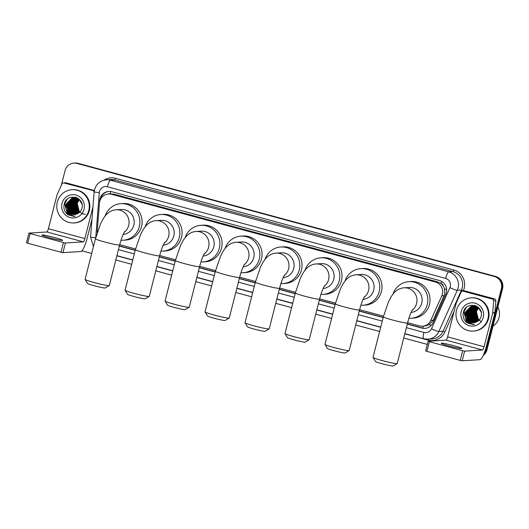 <?xml version="1.0" encoding="UTF-8"?>
<svg xmlns="http://www.w3.org/2000/svg" width="529" height="529" viewBox="0 0 529 529"><rect width="100%" height="100%" fill="white"/><g stroke="black" fill="none" stroke-linecap="round" stroke-linejoin="round"><path stroke-width="0.79" d="M407.634 322.69L419.464 325.89A9.991 9.747 -93.6 0 0 422.552 326.208L424.761 326.069L429.237 324.661L433.178 320.276L444.737 294.078L444.512 288.748L443.381 286.229A3.333 3.247 -93.6 0 0 440.988 283.478A9.991 2.103 -74.8 0 1 441.57 281.382M422.552 326.208A9.991 9.747 -93.6 0 0 430.785 320.429L441.788 295.87A9.991 9.747 -93.6 0 0 435.387 282.01L111.639 194.295A9.991 9.747 -93.6 0 0 99.465 203.116L97.329 230.082A9.991 9.747 -93.6 0 0 97.369 232.092M440.988 283.478L440.822 283.438A9.991 9.747 86.4 0 1 443.381 286.229M440.822 283.438L437.602 281.878L113.854 194.156L110.297 193.885M119.713 244.676L135.576 248.98M159.692 255.514L175.562 259.812M199.678 266.345L215.541 270.643M239.657 277.176L255.527 281.474M279.643 288.007L295.506 292.312M319.622 298.845L335.492 303.143M359.608 309.677L383.518 316.157M407.27 324.118L421.818 328.053A9.991 9.747 -93.6 0 0 433.139 322.591L445.788 294.342A9.991 9.747 -93.6 0 0 439.394 280.489L111.864 191.749A9.991 9.747 -93.6 0 0 99.683 200.57L99.538 202.455M61.298 185.368L65.08 170.523A9.991 9.747 86.4 0 1 76.976 163.415L494.403 276.515A9.991 9.747 86.4 0 1 501.373 288.728L485.774 349.914A9.991 9.747 86.4 0 1 484.108 353.425M427.313 344.399L403.733 338.011M379.61 331.478L355.7 324.998M331.584 318.465L315.72 314.166M291.598 307.633L275.735 303.329M251.619 296.795L235.755 292.497M211.633 285.964L195.77 281.666M171.654 275.133L155.784 270.835M131.668 264.302L115.805 259.997M91.689 253.464L81.929 250.819M73.888 163.104L75.065 163.031A9.991 9.747 86.4 0 1 78.153 163.342L495.58 276.442A9.991 9.747 86.4 0 1 502.55 288.655L486.958 349.841L486.363 349.874A9.991 9.747 86.4 0 1 483.618 354.615A9.991 9.747 86.4 0 0 486.363 349.874L501.961 288.695L486.363 349.874L485.774 349.914M495.58 276.442L494.992 276.475A9.991 9.747 86.4 0 1 501.961 288.695A9.991 9.747 86.4 0 0 494.992 276.475L77.565 163.382L494.403 276.515M74.477 163.064A9.991 9.747 86.4 0 1 77.565 163.382A9.991 9.747 86.4 0 0 74.477 163.064M119.342 246.104L135.212 250.402M159.328 256.935L175.192 261.233M199.314 267.773L215.177 272.071M239.293 278.604L255.163 282.903M279.279 289.436L295.142 293.734M319.258 300.267L335.128 304.565M359.244 311.105L383.155 317.579M97.296 230.75L97.23 231.583A9.991 9.747 -93.6 0 0 97.204 232.608M100.391 199.598A9.991 9.747 86.4 0 1 109.073 191.425M425.197 328.344A9.991 9.747 86.4 0 1 422.406 328.02L407.317 323.933M383.201 317.4L359.29 310.92M335.174 304.387L319.304 300.088M295.189 293.549L279.325 289.251M255.209 282.717L239.339 278.419M215.224 271.886L199.36 267.588M175.244 261.055L159.374 256.757M135.259 250.217L119.395 245.919M486.958 349.841A9.991 9.747 86.4 0 1 483.288 355.362M449.154 346.019A10.659 0.741 14.3 0 0 461.843 348.505A10.659 0.741 14.3 0 0 453.869 345.721A10.659 0.741 14.3 0 0 441.186 343.235A10.659 0.741 14.3 0 0 449.154 346.019M463.047 291.135A1.666 1.627 -93.6 0 0 462.531 291.082L464.746 290.943A1.666 1.627 86.4 0 1 465.256 290.996L463.047 291.135L492.439 299.097L494.648 298.958A1.666 1.627 86.4 0 1 495.858 300.71L494.913 312.652A1.666 1.627 86.4 0 1 494.866 312.937L486.283 346.607A13.324 2.804 -74.8 0 1 480.054 359.674L462.154 360.791L460.217 360.388L462.677 350.727L464.614 351.13L482.514 350.013A3.333 0.701 105.2 0 0 484.075 346.746L492.658 313.075A1.666 1.627 -93.6 0 0 492.704 312.791L493.65 300.842A1.666 1.627 -93.6 0 0 492.439 299.097M465.256 290.996L494.648 298.958M462.531 291.082A1.666 1.627 -93.6 0 0 461.162 292.041L456.289 302.925A1.666 1.627 -93.6 0 0 456.196 303.196L447.613 336.867A3.333 0.701 105.2 0 1 446.053 340.134L428.113 341.265L429.356 341.701L426.896 351.362L460.217 360.388M426.896 351.362L425.693 350.912M429.356 341.701L462.677 350.727M497.908 306.88A14.991 14.62 86.4 0 1 499.045 317.512A14.991 14.62 86.4 0 1 492.982 326.195M456.514 310.212A16.657 16.24 86.4 0 1 471.194 297.847A16.657 16.24 86.4 0 1 487.943 318.729A16.657 16.24 86.4 0 1 473.27 331.094A16.657 16.24 86.4 0 1 456.514 310.212M471.194 297.847L471.782 297.814A16.657 16.24 86.4 0 1 488.538 318.689A16.657 16.24 86.4 0 1 473.858 331.055L473.27 331.094M467.252 322.974L473.197 324.561L474.559 324.376C469.673 324.442 466.591 322.035 465.302 317.162A8.325 8.12 86.4 0 0 475.73 322.26C478.414 321.301 480.193 319.43 481.059 316.64C484.65 305.273 466.082 300.505 463.497 311.965C462.425 316.474 463.675 320.144 467.252 322.974M483.228 317.453A11.658 11.367 86.4 0 1 469.355 325.738A11.658 11.367 86.4 0 1 461.228 311.488A11.658 11.367 86.4 0 1 475.102 303.203A11.658 11.367 86.4 0 1 483.228 317.453M473.124 306.086L471.928 306.317L466.095 312.236L468.125 320.276L473.872 322.703M473.032 306.086L471.742 306.331L465.917 312.249L467.947 320.29L473.779 322.71M473.495 306.093L472.661 306.271L466.836 312.189L468.866 320.23L474.242 322.65M473.402 306.086L472.483 306.284L466.651 312.203L468.681 320.243L474.149 322.67M473.865 306.112L467.57 312.143L469.6 320.184L474.612 322.584M473.772 306.106L467.385 312.156L469.415 320.197L474.52 322.604M474.235 306.152L468.31 312.097L470.341 320.138L474.976 322.498M474.143 306.146L468.125 312.11L470.155 320.151L474.883 322.525M474.612 306.212L469.044 312.05L471.075 320.091L474.996 322.141M474.52 306.198L468.859 312.064L470.889 320.105L475.254 322.425M474.989 306.291L469.778 312.004L471.808 320.045L475.71 322.273M474.89 306.265L469.6 312.017L471.623 320.058L475.617 322.306M475.359 306.384L470.519 311.958L472.549 320.005L476.093 322.135M475.267 306.357L470.334 311.971L472.364 320.012L475.994 322.174M475.736 306.496L471.253 311.912L473.283 319.959L476.47 321.982M475.644 306.47L471.068 311.925L473.098 319.966L476.378 322.022M476.12 306.635L471.994 311.865L474.017 319.913L476.847 321.804M476.021 306.595L471.808 311.879L473.839 319.919L476.755 321.85M476.497 306.794L472.728 311.819L474.758 319.866L477.218 321.599M476.404 306.747L472.542 311.832L474.573 319.873L477.125 321.652M476.88 306.972L473.462 311.773L475.492 319.82L477.588 321.381M476.781 306.926L473.283 311.786L475.306 319.827L477.495 321.434M477.264 307.177L474.202 311.726L476.232 319.774L477.951 321.129M477.165 307.124L474.017 311.74L476.047 319.781L477.859 321.196M477.647 307.415L474.936 311.68L476.966 319.728L478.315 320.852M477.548 307.349L474.751 311.693L476.781 319.734L478.223 320.918M478.031 307.68L475.677 311.634L477.7 319.681L478.672 320.534M477.932 307.607L475.492 311.647L477.522 319.695L478.586 320.62M478.421 307.984L476.411 311.588L478.441 319.635L479.029 320.19M478.322 307.904L476.226 311.601L478.256 319.648L478.943 320.276M480.325 309.915L479.175 308.486L472.847 306.086L471.194 306.364L465.361 312.282L467.391 320.323L473.501 322.736M481.211 312.355L478.99 308.5L472.661 306.099L471.008 306.377L465.176 312.289L465.302 317.162M477.548 306.794L473.217 306.073M478.018 307.144L473.124 306.073M476.669 306.245L473.951 306.026M474.136 306.007L473.587 306.073M475.055 305.947L474.692 305.98M476.14 305.98L474.321 306.033M475.796 305.907L475.426 305.934M475.24 305.947L474.692 306.046M481.211 321.897L476.603 317.638L475.836 311.297M472.159 320.984A14.991 14.62 86.4 0 1 471.749 320.184M471.564 319.781A14.991 14.62 86.4 0 1 470.876 317.876M470.546 316.474A14.991 14.62 86.4 0 1 470.281 313.439M470.393 311.753A14.991 14.62 86.4 0 1 470.75 309.849M475.227 305.617L474.685 306.026M474.374 306.291L473.997 306.641M473.819 306.82L473.078 307.673M472.734 308.136L471.286 311.237M471.696 318.002L473.462 320.819M473.845 321.222L474.639 321.943M474.824 322.088L475.214 322.373M474.764 305.478L474.004 306.026M473.64 306.337L473.257 306.688M473.085 306.866L472.337 307.719M472 308.182L470.546 311.283M470.962 318.048L472.728 320.865M473.105 321.268L473.905 321.989M474.09 322.135L474.48 322.419M470.221 318.094L471.987 320.911M472.371 321.315L473.171 322.035M473.349 322.181L473.739 322.465M469.488 318.141L471.253 320.958M471.637 321.361L472.43 322.082M472.615 322.227L473.005 322.511M468.754 318.187L470.519 321.004M470.896 321.407L471.696 322.128M465.877 307.924L463.893 311.806L466.386 321.586L473.541 324.535M475.28 305.636L474.83 305.98M474.513 306.245L474.163 306.562M474.004 306.721L473.316 307.475M473.005 307.885L471.67 310.344M471.081 312.705L471.326 316.6M472.179 318.822L473.753 321.03M474.103 321.381L474.83 322.009M474.817 305.498L474.116 306.007M473.779 306.291L473.429 306.608M473.263 306.767L472.582 307.521M472.271 307.931L470.929 310.391M470.347 312.751L470.585 316.646M471.445 318.868L473.019 321.077M473.362 321.427L474.09 322.055M474.262 322.187L474.619 322.445M474.341 305.372L473.356 306.073M473.038 306.337L472.688 306.655M472.529 306.813L471.848 307.567M471.531 307.977L470.195 310.437M469.607 312.798L469.851 316.692M470.704 318.914L472.278 321.123M472.628 321.473L473.356 322.101M473.521 322.234L473.878 322.492M468.873 312.844L469.111 316.739M469.97 318.961L471.544 321.169M471.888 321.52L472.622 322.148M472.787 322.28L473.144 322.538M468.139 312.89L468.377 316.778M469.23 319.007L470.81 321.215M471.154 321.566L471.881 322.194M467.398 312.937L467.643 316.825M466.36 307.468L463.986 311.799L466.479 321.586L473.581 324.528M465.368 321.222L473.607 324.528M397.18 363.588L393.14 365.969A9.158 0.635 -165.7 0 1 382.275 363.8A9.158 0.635 -165.7 0 1 375.431 361.459L373.031 357.432A12.491 0.866 14.3 0 0 382.355 360.626A12.491 0.866 14.3 0 0 397.18 363.588A12.491 0.866 14.3 0 0 397.226 363.535L407.568 322.961A12.491 0.866 -165.7 0 1 392.697 320.052A12.491 0.866 -165.7 0 1 383.36 316.792L373.018 357.366A12.491 0.866 14.3 0 0 373.031 357.432M411.106 312.394A12.491 12.18 -93.6 0 0 421.752 303.15A12.491 12.18 -93.6 0 0 409.181 287.492L404.024 287.816C400.129 288.093 396.717 289.859 393.781 293.106L391.129 296.729L388.564 301.609L383.36 316.792M393.06 293.959A18.323 17.867 86.4 0 1 408.818 281.673A18.323 17.867 86.4 0 1 427.247 304.644A18.323 17.867 86.4 0 1 411.106 318.246A18.323 17.867 86.4 0 1 408.924 318.246M408.818 281.673L411.026 281.534A18.323 17.867 86.4 0 1 429.462 304.506A18.323 17.867 86.4 0 1 413.314 318.108L411.106 318.246M349.153 350.575L345.113 352.955A9.158 0.635 -165.7 0 1 334.242 350.787A9.158 0.635 -165.7 0 1 327.405 348.446L324.998 344.419A12.491 0.866 14.3 0 0 334.328 347.613A12.491 0.866 14.3 0 0 349.153 350.575A12.491 0.866 14.3 0 0 349.193 350.522L359.535 309.948A12.491 0.866 -165.7 0 1 344.67 307.038A12.491 0.866 -165.7 0 1 335.326 303.778L324.985 344.353A12.491 0.866 14.3 0 0 324.998 344.419M363.079 299.381A12.491 12.18 -93.6 0 0 373.719 290.137A12.491 12.18 -93.6 0 0 361.155 274.478L355.997 274.802C352.102 275.08 348.684 276.846 345.748 280.092L343.096 283.716L340.537 288.596L335.326 303.778M345.034 280.945A18.323 17.867 86.4 0 1 360.791 268.659A18.323 17.867 86.4 0 1 379.22 291.631A18.323 17.867 86.4 0 1 363.073 305.233A18.323 17.867 86.4 0 1 360.89 305.233M360.791 268.659L363 268.52A18.323 17.867 86.4 0 1 381.429 291.492A18.323 17.867 86.4 0 1 365.281 305.094L363.073 305.233M309.167 339.744L305.127 342.124A9.158 0.635 -165.7 0 1 294.263 339.949A9.158 0.635 -165.7 0 1 287.419 337.608L285.019 333.587A12.491 0.866 14.3 0 0 294.342 336.775A12.491 0.866 14.3 0 0 309.167 339.744A12.491 0.866 14.3 0 0 309.214 339.691L319.556 299.116A12.491 0.866 -165.7 0 1 304.684 296.2A12.491 0.866 -165.7 0 1 295.347 292.947L285.005 333.521A12.491 0.866 14.3 0 0 285.019 333.587M323.093 288.55A12.491 12.18 -93.6 0 0 333.739 279.305A12.491 12.18 -93.6 0 0 321.169 263.647L316.011 263.964C312.117 264.249 308.705 266.014 305.769 269.261L303.117 272.885L300.551 277.765L295.347 292.947M305.048 270.107A18.323 17.867 86.4 0 1 320.805 257.828A18.323 17.867 86.4 0 1 339.234 280.793A18.323 17.867 86.4 0 1 323.093 294.395A18.323 17.867 86.4 0 1 320.911 294.395M320.805 257.828L323.014 257.689A18.323 17.867 86.4 0 1 341.45 280.661A18.323 17.867 86.4 0 1 325.302 294.263L323.093 294.395M269.182 328.906L265.148 331.293A9.158 0.635 -165.7 0 1 254.277 329.117A9.158 0.635 -165.7 0 1 247.44 326.777L245.033 322.75A12.491 0.866 14.3 0 0 254.363 325.943A12.491 0.866 14.3 0 0 269.182 328.906A12.491 0.866 14.3 0 0 269.228 328.859L279.57 288.285A12.491 0.866 -165.7 0 1 264.705 285.369A12.491 0.866 -165.7 0 1 255.362 282.116L245.02 322.683A12.491 0.866 14.3 0 0 245.033 322.75M283.114 277.718A12.491 12.18 -93.6 0 0 293.754 268.474A12.491 12.18 -93.6 0 0 281.19 252.809L276.032 253.133C272.137 253.417 268.719 255.183 265.783 258.43L263.131 262.053L260.572 266.927L255.362 282.116M265.069 259.276A18.323 17.867 86.4 0 1 280.826 246.997A18.323 17.867 86.4 0 1 299.255 269.962A18.323 17.867 86.4 0 1 283.108 283.564A18.323 17.867 86.4 0 1 280.925 283.564M280.826 246.997L283.035 246.858A18.323 17.867 86.4 0 1 301.464 269.823A18.323 17.867 86.4 0 1 285.316 283.425L283.108 283.564M229.202 318.074L225.162 320.462A9.158 0.635 -165.7 0 1 214.298 318.286A9.158 0.635 -165.7 0 1 207.454 315.945L205.054 311.918A12.491 0.866 14.3 0 0 214.377 315.112A12.491 0.866 14.3 0 0 229.202 318.074A12.491 0.866 14.3 0 0 229.249 318.022L239.591 277.454A12.491 0.866 -165.7 0 1 224.719 274.538A12.491 0.866 -165.7 0 1 215.376 271.278L205.034 311.852A12.491 0.866 14.3 0 0 205.054 311.918M243.128 266.887A12.491 12.18 -93.6 0 0 253.768 257.643A12.491 12.18 -93.6 0 0 241.204 241.978L236.046 242.302C232.152 242.586 228.733 244.345 225.797 247.592L223.152 251.222L220.586 256.096L215.376 271.278M225.083 248.445A18.323 17.867 86.4 0 1 240.84 236.159A18.323 17.867 86.4 0 1 259.27 259.131A18.323 17.867 86.4 0 1 243.128 272.733A18.323 17.867 86.4 0 1 240.946 272.733M240.84 236.159L243.049 236.02A18.323 17.867 86.4 0 1 261.485 258.992A18.323 17.867 86.4 0 1 245.337 272.594L243.128 272.733M189.217 307.243L185.183 309.624A9.158 0.635 -165.7 0 1 174.312 307.455A9.158 0.635 -165.7 0 1 167.468 305.114L165.068 301.087A12.491 0.866 14.3 0 0 174.398 304.281A12.491 0.866 14.3 0 0 189.217 307.243A12.491 0.866 14.3 0 0 189.263 307.19L199.605 266.616A12.491 0.866 -165.7 0 1 184.74 263.707A12.491 0.866 -165.7 0 1 175.397 260.447L165.055 301.021A12.491 0.866 14.3 0 0 165.068 301.087M203.149 256.049A12.491 12.18 -93.6 0 0 213.789 246.805A12.491 12.18 -93.6 0 0 201.225 231.147L196.067 231.471C192.172 231.748 188.754 233.514 185.818 236.761L183.166 240.384L180.607 245.264L175.397 260.447M185.104 237.614A18.323 17.867 86.4 0 1 200.861 225.328A18.323 17.867 86.4 0 1 219.29 248.299A18.323 17.867 86.4 0 1 203.143 261.901A18.323 17.867 86.4 0 1 200.96 261.901M200.861 225.328L203.07 225.189A18.323 17.867 86.4 0 1 221.499 248.161A18.323 17.867 86.4 0 1 205.351 261.762L203.143 261.901M149.238 296.412L145.197 298.792A9.158 0.635 -165.7 0 1 134.326 296.617A9.158 0.635 -165.7 0 1 127.489 294.276L125.082 290.256A12.491 0.866 14.3 0 0 134.412 293.443A12.491 0.866 14.3 0 0 149.238 296.412A12.491 0.866 14.3 0 0 149.277 296.359L159.619 255.785A12.491 0.866 -165.7 0 1 144.754 252.875A12.491 0.866 -165.7 0 1 135.411 249.615L125.069 290.19A12.491 0.866 14.3 0 0 125.082 290.256M163.163 245.218A12.491 12.18 -93.6 0 0 173.803 235.974A12.491 12.18 -93.6 0 0 161.239 220.315L156.081 220.633C152.187 220.917 148.768 222.683 145.832 225.929L143.187 229.553L140.621 234.433L135.411 249.615M145.118 226.776A18.323 17.867 86.4 0 1 160.876 214.496A18.323 17.867 86.4 0 1 179.305 237.461A18.323 17.867 86.4 0 1 163.163 251.063A18.323 17.867 86.4 0 1 160.975 251.063M160.876 214.496L163.084 214.357A18.323 17.867 86.4 0 1 181.513 237.329A18.323 17.867 86.4 0 1 165.372 250.931L163.163 251.063M109.252 285.574L105.218 287.961A9.158 0.635 -165.7 0 1 94.347 285.786A9.158 0.635 -165.7 0 1 87.503 283.445L85.103 279.418A12.491 0.866 14.3 0 0 94.433 282.612A12.491 0.866 14.3 0 0 109.252 285.574A12.491 0.866 14.3 0 0 109.298 285.528L119.64 244.953A12.491 0.866 -165.7 0 1 104.775 242.037A12.491 0.866 -165.7 0 1 95.432 238.784L85.09 279.352A12.491 0.866 14.3 0 0 85.103 279.418M123.178 234.387A12.491 12.18 -93.6 0 0 133.824 225.142A12.491 12.18 -93.6 0 0 121.253 209.477L116.102 209.801C112.201 210.086 108.789 211.851 105.853 215.098L103.201 218.722L100.636 223.595L95.432 238.784M105.132 215.944A18.323 17.867 86.4 0 1 120.89 203.665A18.323 17.867 86.4 0 1 139.325 226.63A18.323 17.867 86.4 0 1 123.178 240.232A18.323 17.867 86.4 0 1 120.996 240.232M120.89 203.665L123.105 203.526A18.323 17.867 86.4 0 1 141.534 226.491A18.323 17.867 86.4 0 1 125.386 240.093L123.178 240.232M49.957 237.858A10.659 0.741 14.3 0 0 62.64 240.345A10.659 0.741 14.3 0 0 54.672 237.561A10.659 0.741 14.3 0 0 41.983 235.081A10.659 0.741 14.3 0 0 49.957 237.858M63.85 182.974A1.666 1.627 -93.6 0 0 63.335 182.922L65.543 182.783A1.666 1.627 86.4 0 1 66.059 182.836L63.85 182.974L94.274 190.87M66.059 182.836L94.341 190.5M91.98 219.231L87.08 238.447A13.324 2.804 -74.8 0 1 80.851 251.513L62.958 252.631L61.014 252.227L63.48 242.566L65.417 242.97L83.317 241.852A3.333 0.701 105.2 0 0 84.871 238.586L92.959 206.859M63.335 182.922A1.666 1.627 -93.6 0 0 61.959 183.887L57.086 194.765A1.666 1.627 -93.6 0 0 56.993 195.036L48.41 228.707A3.333 0.701 105.2 0 1 46.856 231.973L28.91 233.104L30.16 233.54L27.693 243.201L61.014 252.227M27.693 243.201L26.49 242.751M30.16 233.54L63.48 242.566M94.175 191.617A1.666 1.627 -93.6 0 0 93.236 190.936M57.311 202.052A16.657 16.24 86.4 0 1 71.99 189.686A16.657 16.24 86.4 0 1 88.746 210.568A16.657 16.24 86.4 0 1 74.067 222.934A16.657 16.24 86.4 0 1 57.311 202.052M71.99 189.686L72.579 189.653A16.657 16.24 86.4 0 1 89.335 210.535A16.657 16.24 86.4 0 1 74.655 222.901L74.067 222.934M68.056 214.814L74 216.401L75.363 216.222C70.476 216.282 67.388 213.881 66.105 209.008A8.325 8.12 86.4 0 0 76.533 214.106C79.218 213.141 80.997 211.269 81.863 208.486C85.453 197.119 66.879 192.351 64.3 203.804C63.229 208.314 64.478 211.99 68.056 214.814M84.032 209.292A11.658 11.367 86.4 0 1 70.159 217.584A11.658 11.367 86.4 0 1 62.025 203.334A11.658 11.367 86.4 0 1 75.905 195.042A11.658 11.367 86.4 0 1 84.032 209.292M78.814 198.983L74.199 197.892L72.731 198.163L66.899 204.075L68.929 212.122L74.675 214.543M73.829 197.925L72.546 198.17L66.714 204.088L68.744 212.129L74.582 214.556M74.291 197.932L73.465 198.117L67.633 204.029L69.663 212.076L75.039 214.496M74.199 197.932L73.28 198.124L67.454 204.042L69.478 212.083L74.946 214.509M74.939 197.886L74.199 198.071L68.373 203.982L70.403 212.03L75.409 214.424M74.576 197.945L68.188 203.996L70.218 212.036L75.316 214.443M75.039 197.998L69.107 203.936L71.137 211.984L75.779 214.344M74.946 197.985L68.922 203.949L70.952 211.99L75.687 214.364M75.409 198.051L69.848 203.89L71.871 211.937L75.799 213.981M75.316 198.038L69.663 203.903L71.693 211.944L76.05 214.265M75.786 198.13L70.582 203.844L72.612 211.891L76.507 214.113M75.693 198.111L70.397 203.857L72.427 211.904L76.414 214.146M76.163 198.223L71.316 203.797L73.346 211.845L76.89 213.974M76.07 198.196L71.137 203.81L73.161 211.858L76.798 214.014M76.54 198.342L72.056 203.751L74.086 211.798L77.274 213.822M76.447 198.309L71.871 203.764L73.901 211.812L77.181 213.861M76.917 198.474L72.79 203.705L74.82 211.752L77.651 213.643M76.824 198.441L72.605 203.718L74.635 211.765L77.551 213.69M77.3 198.633L73.531 203.658L75.554 211.706L78.021 213.445M77.201 198.593L73.346 203.672L75.376 211.719L77.928 213.498M77.677 198.811L74.265 203.619L76.295 211.66L78.385 213.22M77.584 198.765L74.08 203.625L76.11 211.673L78.292 213.28M78.061 199.023L74.999 203.572L77.029 211.613L78.755 212.969M77.968 198.964L74.814 203.579L76.844 211.626L78.662 213.035M78.444 199.254L75.74 203.526L77.77 211.567L79.112 212.691M78.352 199.195L75.554 203.533L77.584 211.58L79.026 212.764M78.834 199.519L76.474 203.48L78.504 211.521L79.476 212.38M78.735 199.453L76.288 203.486L78.318 211.534L79.383 212.46M79.218 199.823L77.208 203.434L79.238 211.474L79.833 212.03M79.125 199.744L77.029 203.44L79.059 211.488L79.74 212.122M81.129 201.761L79.972 200.326L73.65 197.932L71.99 198.21L66.165 204.121L68.188 212.169L74.298 214.576M82.008 204.194L79.786 200.339L73.465 197.939L71.805 198.216L65.98 204.134L66.105 209.008M78.352 198.633L74.014 197.912M77.465 198.091L74.754 197.872M75.621 197.337L74.384 197.919M75.859 197.793L75.488 197.826M75.303 197.833L74.754 197.939M76.936 197.82L75.396 197.826M76.593 197.747L76.222 197.78M76.407 197.76L75.859 197.826M76.229 197.846L76.593 197.78M85.381 214.305L82.068 213.756M82.008 213.736L77.399 209.477L76.639 203.136M72.956 212.83A14.991 14.62 86.4 0 1 72.546 212.023M72.367 211.62A14.991 14.62 86.4 0 1 71.68 209.722M71.342 208.32A14.991 14.62 86.4 0 1 71.078 205.285M71.197 203.592A14.991 14.62 86.4 0 1 71.554 201.688M76.024 197.462L75.541 197.82M75.178 198.13L74.794 198.487M74.615 198.659L73.875 199.512M73.538 199.982L72.083 203.083M72.499 209.841L74.265 212.658M74.642 213.061L75.442 213.782M75.627 213.928L76.017 214.212M75.561 197.317L74.82 197.859M74.437 198.177L74.06 198.534M73.881 198.706L73.141 199.559M72.797 200.028L71.349 203.129M71.759 209.887L73.524 212.704M73.908 213.108L74.701 213.828M74.887 213.974L75.277 214.258M71.025 209.934L72.79 212.751M73.174 213.154L73.967 213.875M74.153 214.02L74.543 214.305M70.291 209.98L72.05 212.797M72.433 213.2L73.233 213.921M73.419 214.066L73.809 214.351M69.55 210.026L71.316 212.843M71.699 213.247L72.493 213.967M66.68 199.764L64.69 203.645L67.183 213.432L74.338 216.374M76.083 197.482L75.627 197.82M75.316 198.084L74.966 198.401M74.801 198.56L74.12 199.321M73.802 199.724L72.466 202.184M71.884 204.544L72.123 208.439M72.982 210.668L74.556 212.87M74.9 213.22L75.627 213.855M74.576 198.13L74.225 198.448M74.067 198.606L73.386 199.367M73.068 199.77L71.732 202.23M71.144 204.591L71.389 208.486M72.242 210.714L73.815 212.916M74.166 213.266L74.893 213.901M75.058 214.027L75.416 214.285M75.144 197.218L74.179 197.899M73.842 198.177L73.491 198.494M73.326 198.653L72.645 199.413M72.334 199.817L70.992 202.276M70.41 204.637L70.648 208.532M71.508 210.754L73.081 212.962M73.425 213.313L74.159 213.947M74.325 214.073L74.682 214.331M69.669 204.683L69.914 208.578M70.767 210.8L72.347 213.008M72.691 213.359L73.419 213.994M73.591 214.119L73.941 214.377M68.935 204.73L69.173 208.624M70.033 210.846L71.607 213.055M71.957 213.405L72.685 214.04M68.201 204.776L68.439 208.671M67.163 199.307L64.783 203.639L67.276 213.425L74.384 216.374L66.171 213.061M444.181 295.718L441.788 295.87M101.548 196.345L102.699 196.471M110.263 193.879L110.131 193.839A3.333 3.247 -93.6 0 0 107.929 194.044M422.816 328.119A9.991 2.103 -74.8 0 1 423.24 326.162M429.237 324.661A9.991 1.051 24.1 0 0 431.161 325.487M444.512 288.748A9.991 1.051 24.1 0 0 446.661 289.687M110.131 193.839A9.991 2.103 -74.8 0 1 110.786 191.524M437.602 281.878L435.387 282.01M433.178 320.276L430.785 320.429M113.854 194.156L111.639 194.295M406.371 327.656L423.927 332.417A6.665 6.493 -93.6 0 0 431.479 328.774L449.901 287.631A6.665 6.493 -93.6 0 0 445.636 278.399L107.42 186.763A6.665 6.493 -93.6 0 0 99.3 192.642L95.749 237.554M107.42 186.763A6.665 1.402 105.2 0 1 110.535 180.23L448.757 271.866A13.324 12.994 86.4 0 1 458.041 288.153A13.324 12.994 86.4 0 1 457.281 290.335L461.48 290.077A13.324 12.994 -93.6 0 0 462.24 287.888A13.324 12.994 -93.6 0 0 452.95 271.602L114.733 179.966A13.324 12.994 -93.6 0 0 110.621 179.549L106.422 179.807A13.324 12.994 86.4 0 1 110.535 180.23L114.733 179.966A1.666 0.35 -74.8 0 0 115.514 178.333L453.73 269.969A1.666 0.35 -74.8 0 1 452.95 271.602L448.757 271.866A6.665 1.402 105.2 0 0 445.636 278.399M106.422 179.807C100.318 180.534 96.351 183.854 94.506 189.759L94.136 192.027L99.3 192.642M453.73 269.969A14.991 14.62 86.4 0 1 464.184 288.292A14.991 14.62 86.4 0 1 463.325 290.752L463.199 291.036M454.133 311.277L444.902 331.888A14.991 14.62 86.4 0 1 427.921 340.087L404.797 333.825M380.682 327.292L356.771 320.812M332.648 314.279L316.785 309.981M292.669 303.441L276.799 299.143M252.683 292.61L236.82 288.312M212.704 281.778L196.834 277.48M172.719 270.947L156.855 266.649M132.739 260.109L116.869 255.811M103.849 180.23A14.991 14.62 86.4 0 1 115.514 178.333M501.373 288.728L502.55 288.655M76.976 163.415L78.153 163.342M449.901 287.631A6.665 0.701 24.1 0 0 457.281 290.335L438.858 331.478L443.057 331.214L461.48 290.077L463.325 290.752M431.479 328.774A6.665 0.701 24.1 0 0 438.858 331.478A13.324 12.994 86.4 0 1 427.875 339.182L432.074 338.917A13.324 12.994 -93.6 0 0 443.057 331.214L444.902 331.888M118.443 249.648L134.306 253.946M158.429 260.48L174.292 264.778M198.408 271.311L214.271 275.609M238.394 282.149L254.257 286.447M278.373 292.98L294.243 297.278M318.359 303.811L334.222 308.109M358.338 314.643L382.255 321.123M428.087 339.168A1.666 0.35 -74.8 0 1 427.921 340.087M94.136 192.027L90.565 237.184L95.683 237.799M423.927 332.417A6.665 1.402 105.2 0 0 423.663 338.752L427.875 339.182M422.406 328.02L421.818 328.053M446.053 340.134L482.514 350.013M447.613 336.867L484.075 346.746M494.866 312.937L492.658 313.075M464.614 351.13L462.154 360.791M492.704 312.791L494.913 312.652M495.858 300.71L493.65 300.842M412.144 310.272A12.491 12.18 -93.6 0 0 404.024 287.816M364.117 297.258A12.491 12.18 -93.6 0 0 355.997 274.802M324.132 286.427A12.491 12.18 -93.6 0 0 316.011 263.964M284.152 275.596A12.491 12.18 -93.6 0 0 276.032 253.133M244.167 264.758A12.491 12.18 -93.6 0 0 236.046 242.302M204.187 253.927A12.491 12.18 -93.6 0 0 196.067 231.471M164.202 243.095A12.491 12.18 -93.6 0 0 156.081 220.633M124.222 232.264A12.491 12.18 -93.6 0 0 116.102 209.801M46.856 231.973L83.317 241.852M48.41 228.707L84.871 238.586M65.417 242.97L62.958 252.631M110.766 193.845L108.551 193.984M90.565 237.184L93.435 246.613M116.916 255.646L132.779 259.944M156.895 266.477L172.765 270.775M196.881 277.308L212.744 281.607M236.86 288.146L252.73 292.444M276.846 298.978L292.709 303.276M316.831 309.809L332.695 314.107M356.81 320.64L380.721 327.12M404.844 333.654L423.663 338.752M428.113 341.265L425.647 350.925M407.568 322.961C408.811 318.213 410.147 314.358 411.569 311.396L412.6 309.525M359.535 309.948C360.785 305.2 362.12 301.345 363.542 298.382L364.574 296.511M319.556 299.116C320.799 294.369 322.135 290.514 323.556 287.551L324.588 285.68M279.57 288.285C280.82 283.537 282.149 279.682 283.57 276.72L284.609 274.842M239.591 277.454C240.834 272.706 242.17 268.851 243.591 265.882L244.623 264.011M199.605 266.616C200.855 261.875 202.184 258.013 203.605 255.051L204.637 253.179M159.619 255.785C160.869 251.037 162.205 247.182 163.626 244.219L164.658 242.348M119.64 244.953C120.89 240.206 122.219 236.351 123.641 233.388L124.672 231.517M28.91 233.104L26.45 242.765"/></g></svg>

